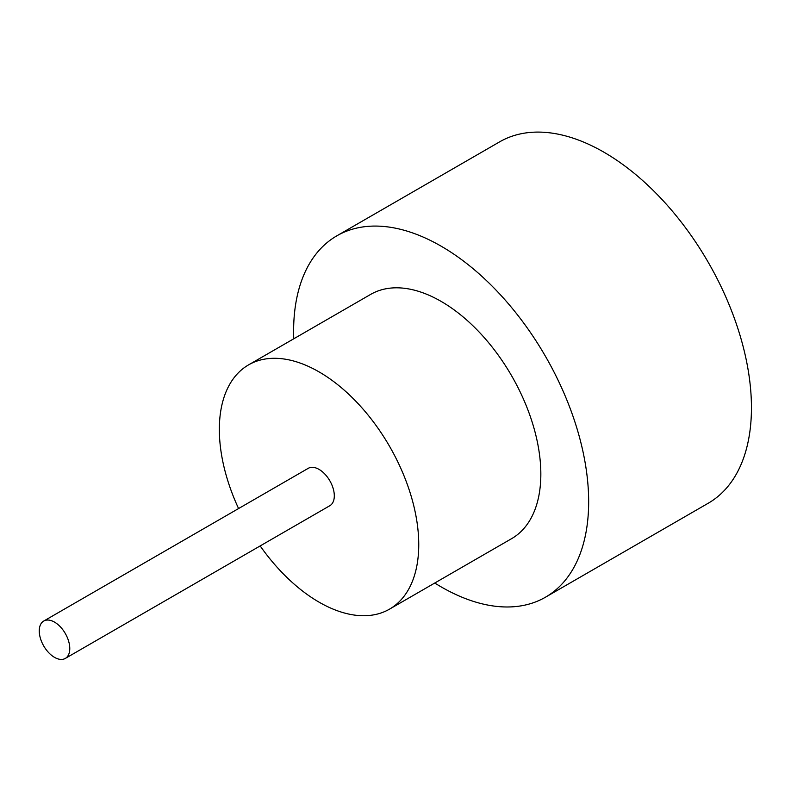 <?xml version="1.0" encoding="UTF-8"?>
<svg xmlns="http://www.w3.org/2000/svg" width="791" height="791" viewBox="0 0 791 791"><rect width="100%" height="100%" fill="white"/><g stroke="black" fill="none" stroke-linecap="round" stroke-linejoin="round"><path stroke-width="1.19" d="M54.52 657.361A21.584 12.458 -120 0 0 65.307 658.428A21.584 12.458 -120 0 0 69.776 648.551A21.584 12.458 -120 0 0 60.363 626.828A21.584 12.458 -120 0 0 43.723 621.054A21.584 12.458 -120 0 0 40.42 638.347A21.584 12.458 -120 0 0 54.52 657.361M65.307 658.428L329.837 505.706A21.584 12.458 -120 0 0 334.306 495.828A21.584 12.458 -120 0 0 324.883 474.106A21.584 12.458 -120 0 0 308.253 468.321L43.723 621.054M434.753 583.036A208.636 120.459 -120 0 0 441.141 586.873A208.636 120.459 -120 0 0 545.454 597.215L708.242 503.224A208.636 120.459 -120 0 0 708.242 262.315A208.636 120.459 -120 0 0 499.605 141.866L336.818 235.847A208.636 120.459 -120 0 0 293.748 338.805M260.17 545.928A141.006 81.414 -120 0 0 319.05 602.149A141.006 81.414 -120 0 0 389.548 609.129L511.639 538.641A141.006 81.414 -120 0 0 511.639 375.824A141.006 81.414 -120 0 0 370.633 294.41L248.542 364.898A141.006 81.414 -120 0 0 238.585 508.554M389.548 609.129A141.006 81.414 -120 0 0 389.548 446.312A141.006 81.414 -120 0 0 248.542 364.898M545.454 597.215A208.636 120.459 -120 0 0 545.454 356.306A208.636 120.459 -120 0 0 336.818 235.847"/></g></svg>
